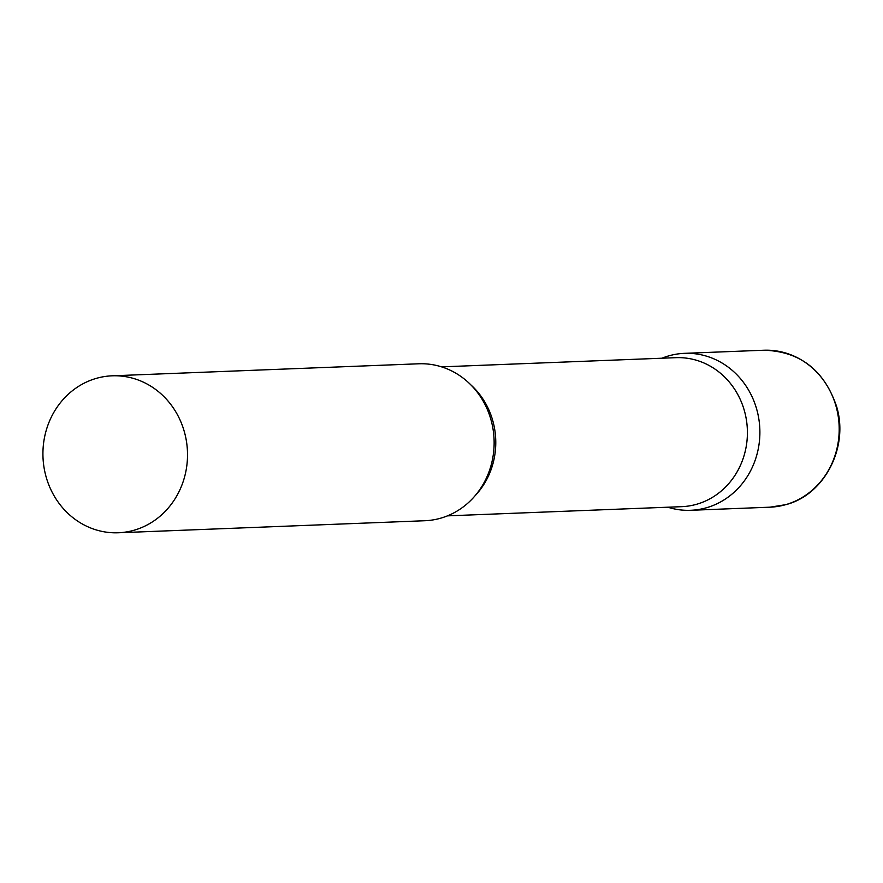 <?xml version="1.0" encoding="UTF-8"?>
<svg xmlns="http://www.w3.org/2000/svg" width="883" height="883" viewBox="0 0 883 883"><rect width="100%" height="100%" fill="white"/><g stroke="black" fill="none" stroke-linecap="round" stroke-linejoin="round"><path stroke-width="1.32" d="M668.784 355.871A78.532 72.296 87.8 0 1 684.502 353.343A78.532 72.296 87.8 0 1 759.049 420.374A78.532 72.296 87.8 0 1 706.389 507.78A78.532 72.296 87.8 0 1 690.672 510.297A78.532 72.296 87.8 0 1 667.813 507.206A78.532 72.296 -92.2 0 0 738.354 488.089A78.532 72.296 -92.2 0 0 757.404 411.897A78.532 72.296 -92.2 0 0 661.963 358.211A78.532 72.296 87.8 0 1 668.784 355.871M447.471 515.86L681.698 506.665A74.558 68.631 -92.2 0 0 745.053 413.255A74.558 68.631 -92.2 0 0 675.848 357.67L441.621 366.864M118.3 532.769L424.922 520.727A78.532 72.296 -92.2 0 0 491.654 422.328A78.532 72.296 -92.2 0 0 418.763 363.785L112.141 375.816A78.532 72.296 -92.2 0 0 45.408 474.215A78.532 72.296 -92.2 0 0 118.3 532.769A78.532 72.296 -92.2 0 0 185.033 434.37A78.532 72.296 -92.2 0 0 112.141 375.816M763.817 350.231A78.532 72.296 87.8 0 1 838.353 417.262A78.532 72.296 87.8 0 1 785.693 504.668A78.532 72.296 87.8 0 1 769.976 507.184L785.914 504.635C824.545 494.767 849.016 447.228 836.631 406.588C824.192 370.054 799.932 351.268 763.817 350.231L684.502 353.343M475.297 495.506A74.558 68.631 -92.2 0 0 493.42 423.134A74.558 68.631 -92.2 0 0 470.959 384.977M690.672 510.297L769.976 507.184"/></g></svg>
